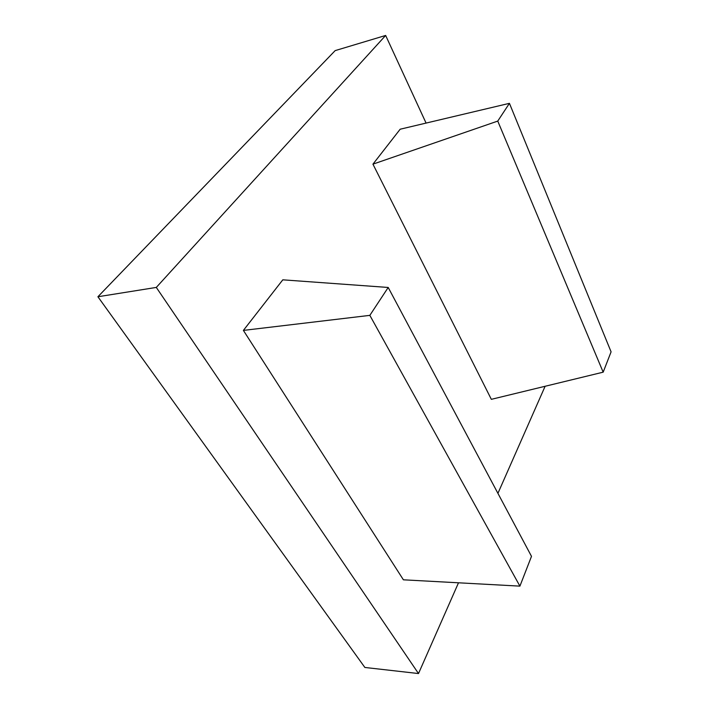 <?xml version="1.0" encoding="UTF-8"?>
<svg xmlns="http://www.w3.org/2000/svg" width="709" height="709" viewBox="0 0 709 709"><rect width="100%" height="100%" fill="white"/><g stroke="black" fill="none" stroke-linecap="round" stroke-linejoin="round"><path stroke-width="1.06" d="M243.391 330.403L403.403 579.811L519.91 586.13L531.493 556.343L388.204 287.464L282.802 279.825L243.391 330.403L369.841 315.363L388.204 287.464M519.91 586.13L369.841 315.363M497.753 121.088L372.943 164.16L400.177 129.215L509.434 103.337L497.753 121.088L603.173 372.172L491.337 399.335L372.943 164.16M509.434 103.337L611.087 351.841L603.173 372.172M426.074 123.082L385.652 35.45L156.299 287.42L418.505 673.55L458.501 582.798M497.922 493.349L545.115 386.272M418.505 673.55L364.869 667.461L97.913 296.752L335.162 50.614L385.652 35.45M156.299 287.42L97.913 296.752"/></g></svg>
